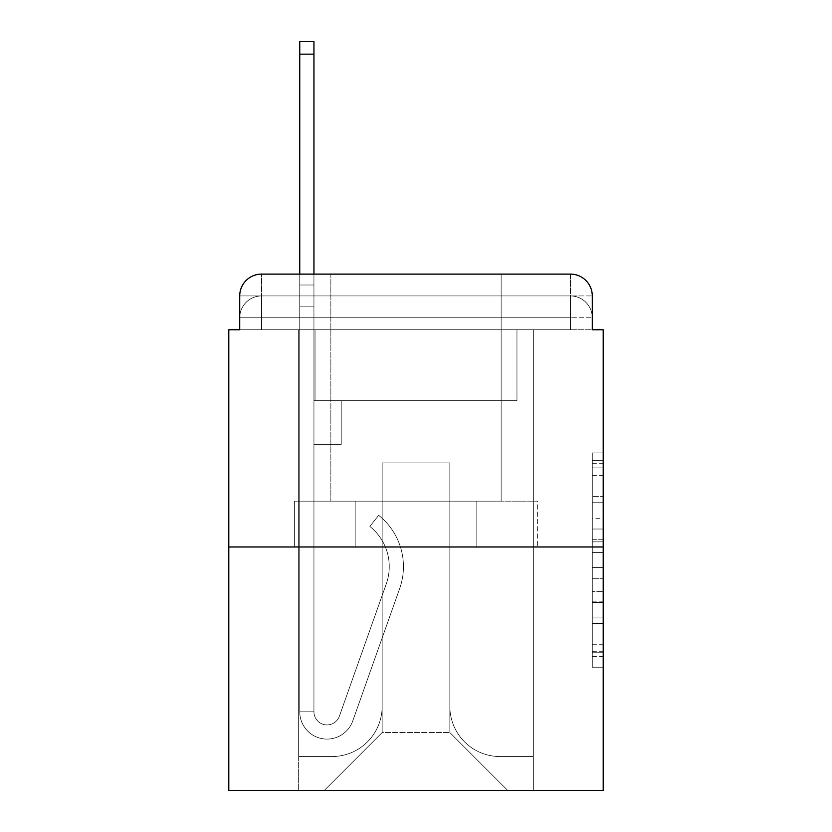<?xml version="1.0" encoding="UTF-8"?>
<svg xmlns="http://www.w3.org/2000/svg" width="832" height="832" viewBox="0 0 832 832"><rect width="100%" height="100%" fill="white"/><g stroke="black" fill="none" stroke-linecap="round" stroke-linejoin="round"><path stroke-width="0.62" stroke-dasharray="4.16 3.12" d="M592.28 518.294L592.28 552.583L603.2 552.583L603.2 656.51L603.2 463.653L603.2 552.583L592.28 552.583L592.28 460.439L592.28 667.222L592.28 452.941L592.28 652.226L603.2 652.226L592.28 652.226L603.2 652.226L592.28 652.226L592.28 617.937L592.28 667.222L603.2 667.222L603.2 452.941L603.2 651.695L603.2 567.58L592.28 567.58L603.2 567.58L603.2 617.937L603.2 467.938L592.28 467.938L603.2 467.938L603.2 667.222L603.2 463.653L603.2 667.222L592.28 667.222L592.28 452.941L603.2 452.941L603.2 463.653L603.2 452.941L603.2 463.653L603.2 452.941L603.2 460.439L603.2 452.941L592.28 452.941L592.28 467.938L603.2 467.938L592.28 467.938L592.28 518.294L603.2 518.294M261.55 329.763L239.72 329.763L239.72 317.762L570.45 317.762L239.72 317.762L261.55 317.762L261.55 295.932L570.45 295.932L261.55 295.932L570.45 295.932L570.45 317.762L592.28 317.762L570.45 317.762L570.45 295.932L570.45 317.762L592.28 317.762L570.45 317.762L592.28 317.762L570.45 317.762L592.28 317.762L570.45 317.762L592.28 317.762L570.45 317.762L592.28 317.762L570.45 317.762L592.28 317.762L570.45 317.762L592.28 317.762L570.45 317.762L592.28 317.762L570.45 317.762L592.28 317.762L570.45 317.762L592.28 317.762L570.45 317.762L592.28 317.762L570.45 317.762L592.28 317.762L570.45 317.762L592.28 317.762L570.45 317.762L592.28 317.762L570.45 317.762L592.28 317.762L570.45 317.762L592.28 317.762L570.45 317.762L570.45 295.932L570.45 317.762L570.45 295.932L570.45 317.762L570.45 295.932L570.45 317.762L570.45 295.932L570.45 317.762L570.45 295.932L570.45 317.762L570.45 295.932L570.45 317.762L570.45 295.932L570.45 317.762L570.45 295.932L570.45 317.762L570.45 295.932L570.45 317.762L570.45 295.932L570.45 317.762L570.45 295.932L570.45 317.762L570.45 295.932L570.45 317.762L570.45 295.932L570.45 317.762L570.45 295.932L570.45 317.762L570.45 295.932L570.45 317.762L570.45 295.932L592.28 295.932L261.55 295.932L570.45 295.932L261.55 295.932L570.45 295.932L261.55 295.932L570.45 295.932L261.55 295.932L570.45 295.932L261.55 295.932L570.45 295.932L261.55 295.932L570.45 295.932L261.55 295.932L570.45 295.932L261.55 295.932L570.45 295.932L570.45 329.763L239.72 329.763L239.72 317.762L261.55 317.762L261.55 295.932L239.72 295.932A21.83 21.83 0 0 1 261.55 274.102L570.45 274.102L261.55 274.102A21.83 21.83 0 0 0 239.72 295.932L261.55 295.932A21.83 21.83 0 0 0 239.72 317.762L261.55 317.762L239.72 317.762L261.55 317.762L239.72 317.762L261.55 317.762L239.72 317.762L261.55 317.762L239.72 317.762L261.55 317.762L239.72 317.762L261.55 317.762L239.72 317.762L261.55 317.762L239.72 317.762L261.55 317.762L239.72 317.762L261.55 317.762L239.72 317.762L261.55 317.762L239.72 317.762L261.55 317.762L239.72 317.762L261.55 317.762L239.72 317.762L261.55 317.762L239.72 317.762L261.55 317.762L239.72 317.762L239.72 329.763L239.72 317.762L239.72 329.763L239.72 317.762L239.72 329.763L239.72 317.762L239.72 329.763L239.72 317.762L239.72 329.763L239.72 317.762L239.72 329.763L239.72 317.762L239.72 329.763L239.72 317.762L239.72 329.763L228.8 329.763L228.8 790.4L603.2 790.4L603.2 329.763L592.28 329.763L592.28 295.932A21.83 21.83 0 0 0 570.45 274.102A21.83 21.83 0 0 1 592.28 295.932L592.28 329.763L239.72 329.763L239.72 295.932L239.72 329.763L592.28 329.763L570.45 329.763L592.28 329.763L570.45 329.763L592.28 329.763L570.45 329.763L592.28 329.763L570.45 329.763L592.28 329.763L570.45 329.763L592.28 329.763L570.45 329.763L592.28 329.763L570.45 329.763L592.28 329.763L570.45 329.763L592.28 329.763L570.45 329.763L592.28 329.763L570.45 329.763L592.28 329.763L570.45 329.763L592.28 329.763L570.45 329.763L592.28 329.763L570.45 329.763L592.28 329.763L570.45 329.763L592.28 329.763L570.45 329.763L592.28 329.763L570.45 329.763L592.28 329.763L570.45 329.763L570.45 274.102A21.83 21.83 0 0 1 592.28 295.932A21.83 21.83 0 0 0 570.45 274.102L570.45 295.932A21.83 21.83 0 0 1 592.28 317.762A21.83 21.83 0 0 0 570.45 295.932A21.83 21.83 0 0 1 592.28 317.762A21.83 21.83 0 0 0 570.45 295.932A21.83 21.83 0 0 1 592.28 317.762A21.83 21.83 0 0 0 570.45 295.932A21.83 21.83 0 0 1 592.28 317.762A21.83 21.83 0 0 0 570.45 295.932A21.83 21.83 0 0 1 592.28 317.762A21.83 21.83 0 0 0 570.45 295.932A21.83 21.83 0 0 1 592.28 317.762A21.83 21.83 0 0 0 570.45 295.932A21.83 21.83 0 0 1 592.28 317.762A21.83 21.83 0 0 0 570.45 295.932A21.83 21.83 0 0 1 592.28 317.762A21.83 21.83 0 0 0 570.45 295.932A21.83 21.83 0 0 1 592.28 317.762L592.28 329.763L570.45 329.763L570.45 317.762L570.45 329.763L570.45 317.762L570.45 329.763L570.45 317.762L570.45 329.763L570.45 317.762L570.45 329.763L570.45 317.762L570.45 329.763L570.45 317.762L570.45 329.763L570.45 317.762L570.45 329.763L570.45 317.762L570.45 329.763L570.45 317.762L570.45 329.763L570.45 317.762L570.45 329.763L570.45 317.762L570.45 329.763L570.45 317.762L570.45 329.763L570.45 317.762L570.45 329.763L570.45 317.762L570.45 329.763L570.45 317.762L570.45 329.763L570.45 317.762L570.45 329.763L570.45 317.762L570.45 329.763L261.55 329.763L261.55 317.762L239.72 317.762L261.55 317.762L261.55 295.932A21.83 21.83 0 0 0 239.72 317.762A21.83 21.83 0 0 1 261.55 295.932A21.83 21.83 0 0 0 239.72 317.762A21.83 21.83 0 0 1 261.55 295.932A21.83 21.83 0 0 0 239.72 317.762A21.83 21.83 0 0 1 261.55 295.932A21.83 21.83 0 0 0 239.72 317.762A21.83 21.83 0 0 1 261.55 295.932A21.83 21.83 0 0 0 239.72 317.762A21.83 21.83 0 0 1 261.55 295.932A21.83 21.83 0 0 0 239.72 317.762A21.83 21.83 0 0 1 261.55 295.932A21.83 21.83 0 0 0 239.72 317.762A21.83 21.83 0 0 1 261.55 295.932A21.83 21.83 0 0 0 239.72 317.762A21.83 21.83 0 0 1 261.55 295.932L261.55 329.763L261.55 295.932L261.55 329.763L261.55 295.932L261.55 329.763L261.55 317.762L261.55 329.763L261.55 317.762L261.55 329.763L261.55 317.762L261.55 329.763L261.55 317.762L261.55 329.763L261.55 317.762L261.55 329.763L261.55 317.762L261.55 329.763L261.55 317.762L261.55 329.763L261.55 317.762L261.55 329.763L261.55 317.762L261.55 329.763L261.55 317.762L261.55 329.763L261.55 317.762L261.55 329.763L261.55 317.762L261.55 329.763L261.55 317.762L261.55 329.763L261.55 317.762L261.55 329.763L261.55 317.762L261.55 329.763L239.72 329.763L261.55 329.763M501.145 274.102L501.145 501.145L330.855 501.145L501.145 501.145L330.855 501.145L330.855 274.102L501.145 274.102L330.855 274.102L501.145 274.102L330.855 274.102L501.145 274.102L501.145 501.145L330.855 501.145L330.855 274.102M603.2 539.729L603.2 529.017L603.2 539.729L592.28 539.729L592.28 496.6L592.28 623.563L592.28 591.687L603.2 591.687L592.28 591.687L592.28 667.222L603.2 667.222L592.28 667.222L603.2 667.222L592.28 667.222L592.28 452.941L603.2 452.941L592.28 452.941L603.2 452.941L592.28 452.941L592.28 539.729L603.2 539.729M228.8 546.988L603.2 546.988M299.749 274.102L313.945 274.102L313.945 285.012L313.945 41.6L313.945 400.722L341.224 400.722L313.945 400.722L341.224 400.722L313.945 400.722L313.945 711.807A13.094 13.094 0 0 0 339.383 716.186A13.094 13.094 0 0 1 313.945 711.807A13.094 13.094 0 0 0 339.383 716.186L386.308 583.773A51.303 51.303 0 0 0 369.845 526.448A51.303 51.303 0 0 1 386.308 583.773A51.303 51.303 0 0 0 369.845 526.448L378.664 515.33A65.489 65.489 0 0 1 399.682 588.505L352.758 720.928A27.29 27.29 0 0 1 299.749 711.807L299.749 285.012L313.945 285.012L313.945 41.6L313.945 400.722L313.945 41.6L313.945 400.722L341.224 400.722L341.224 444.382L341.224 400.722L341.224 444.382L313.945 444.382L313.945 711.807L299.749 711.807L299.749 285.012L313.945 285.012L313.945 41.6L313.945 400.722L341.224 400.722L313.945 400.722L313.945 444.382L313.945 41.6L313.945 400.722L341.224 400.722L313.945 400.722L341.224 400.722L341.224 444.382L313.945 444.382L313.945 711.807L299.749 711.807L299.749 41.6L299.749 306.842L299.749 285.012L313.945 285.012L313.945 41.6L313.945 711.807A13.094 13.094 0 0 0 339.383 716.186L386.308 583.773A51.303 51.303 0 0 0 369.845 526.448L378.664 515.33A65.489 65.489 0 0 1 399.682 588.505L352.758 720.928A27.29 27.29 0 0 1 299.749 711.807L299.749 285.012L313.945 285.012L313.945 41.6L313.945 400.722L313.945 41.6L313.945 400.722L341.224 400.722L341.224 444.382L313.945 444.382L313.945 400.722L341.224 400.722L313.945 400.722L313.945 711.807A13.094 13.094 0 0 0 339.383 716.186A13.094 13.094 0 0 1 313.945 711.807L299.749 711.807L299.749 285.012L313.945 285.012L313.945 41.6L313.945 400.722L313.945 41.6L313.945 400.722L341.224 400.722L313.945 400.722L341.224 400.722L341.224 444.382L313.945 444.382L313.945 711.807L299.749 711.807L299.749 285.012L313.945 285.012L313.945 41.6L313.945 306.842L313.945 41.6L299.749 41.6L299.749 306.842L299.749 285.012L313.945 285.012L313.945 444.382L313.945 285.012L299.749 285.012L313.945 285.012L299.749 285.012L299.749 41.6L299.749 306.842L299.749 285.012L313.945 285.012L299.749 285.012L313.945 285.012L299.749 285.012L299.749 41.6L299.749 306.842L299.749 285.012L313.945 285.012L299.749 285.012L313.945 285.012L299.749 285.012L299.749 41.6L299.749 306.842L299.749 285.012L313.945 285.012L299.749 285.012L313.945 285.012L299.749 285.012L299.749 41.6L299.749 306.842L299.749 285.012L313.945 285.012L299.749 285.012L313.945 285.012L299.749 285.012L299.749 41.6L299.749 306.842L299.749 285.012L313.945 285.012L299.749 285.012L313.945 285.012L299.749 285.012L299.749 41.6L299.749 306.842L299.749 285.012L313.945 285.012L299.749 285.012L313.945 285.012L299.749 285.012L299.749 41.6L299.749 306.842L299.749 285.012L313.945 285.012L299.749 285.012L313.945 285.012L299.749 285.012L299.749 41.6L299.749 306.842L299.749 285.012L313.945 285.012L299.749 285.012L313.945 285.012L299.749 285.012L299.749 41.6L299.749 306.842L299.749 285.012L313.945 285.012L299.749 285.012L313.945 285.012L299.749 285.012L299.749 41.6L299.749 306.842L299.749 285.012L313.945 285.012L299.749 285.012L313.945 285.012L299.749 285.012L299.749 41.6L299.749 306.842L313.945 306.842L313.945 400.722L341.224 400.722L341.224 444.382L341.224 400.722L313.945 400.722L341.224 400.722L313.945 400.722L313.945 711.807A13.094 13.094 0 0 0 339.383 716.186L386.308 583.773A51.303 51.303 0 0 0 369.845 526.448A51.303 51.303 0 0 1 386.308 583.773A51.303 51.303 0 0 0 369.845 526.448L378.664 515.33A65.489 65.489 0 0 1 399.682 588.505L352.758 720.928A27.29 27.29 0 0 1 299.749 711.807L299.749 306.842L313.945 306.842L313.945 285.012L299.749 285.012L313.945 285.012L299.749 285.012L313.945 285.012L313.945 400.722L313.945 306.842L313.945 400.722L341.224 400.722L341.224 444.382L341.224 400.722L341.224 444.382L313.945 444.382L313.945 711.807A13.094 13.094 0 0 0 339.383 716.186L386.308 583.773A51.303 51.303 0 0 0 369.845 526.448L378.664 515.33A65.489 65.489 0 0 1 399.682 588.505L352.758 720.928A27.29 27.29 0 0 1 299.749 711.807L299.749 306.842L313.945 306.842L313.945 285.012L299.749 285.012L299.749 41.6L299.749 306.842L313.945 306.842L313.945 400.722L341.224 400.722L313.945 400.722L313.945 444.382L313.945 285.012L299.749 285.012L313.945 285.012L299.749 285.012L299.749 41.6L299.749 306.842L313.945 306.842L313.945 400.722L341.224 400.722L313.945 400.722L341.224 400.722L341.224 444.382L313.945 444.382L313.945 711.807L299.749 711.807L299.749 306.842L313.945 306.842L313.945 285.012L299.749 285.012L313.945 285.012L299.749 285.012L313.945 285.012L299.749 285.012L299.749 41.6L299.749 306.842L313.945 306.842L313.945 711.807L299.749 711.807L299.749 306.842L313.945 306.842L313.945 285.012L299.749 285.012L313.945 285.012L299.749 285.012L299.749 54.153L299.749 306.842L313.945 306.842L313.945 400.722L313.945 306.842L313.945 400.722L341.224 400.722L341.224 444.382L313.945 444.382L313.945 400.722L341.224 400.722L313.945 400.722L313.945 711.807A13.094 13.094 0 0 0 339.383 716.186A13.094 13.094 0 0 1 313.945 711.807A13.094 13.094 0 0 0 339.383 716.186L386.308 583.773A51.303 51.303 0 0 0 369.845 526.448A51.303 51.303 0 0 1 386.308 583.773A51.303 51.303 0 0 0 369.845 526.448L378.664 515.33A65.489 65.489 0 0 1 399.682 588.505L352.758 720.928A27.29 27.29 0 0 1 299.749 711.807L299.749 306.842L313.945 306.842L313.945 400.722L341.224 400.722L313.945 400.722L341.224 400.722L341.224 444.382L313.945 444.382L313.945 711.807L299.749 711.807L299.749 306.842L313.945 306.842L313.945 444.382L313.945 400.722L341.224 400.722L341.224 444.382L341.224 400.722L313.945 400.722L341.224 400.722L313.945 400.722L313.945 711.807L299.749 711.807L299.749 306.842L313.945 306.842L313.945 400.722L341.224 400.722L341.224 444.382L341.224 400.722L341.224 444.382L313.945 444.382L313.945 711.807A13.094 13.094 0 0 0 339.383 716.186L386.308 583.773A51.303 51.303 0 0 0 369.845 526.448L378.664 515.33A65.489 65.489 0 0 1 399.682 588.505L352.758 720.928A27.29 27.29 0 0 1 299.749 711.807L299.749 306.842L313.945 306.842L313.945 400.722L341.224 400.722L313.945 400.722L313.945 444.382L313.945 400.722L341.224 400.722L313.945 400.722L341.224 400.722L341.224 444.382L313.945 444.382L313.945 711.807A13.094 13.094 0 0 0 339.383 716.186A13.094 13.094 0 0 1 313.945 711.807L299.749 711.807L299.749 306.842L313.945 306.842L313.945 711.807L299.749 711.807L299.749 306.842L313.945 306.842L313.945 400.722L341.224 400.722L341.224 444.382L313.945 444.382L313.945 400.722L341.224 400.722L313.945 400.722L313.945 711.807A13.094 13.094 0 0 0 339.383 716.186L386.308 583.773A51.303 51.303 0 0 0 369.845 526.448A51.303 51.303 0 0 1 386.308 583.773A51.303 51.303 0 0 0 369.845 526.448L378.664 515.33A65.489 65.489 0 0 1 399.682 588.505L352.758 720.928A27.29 27.29 0 0 1 299.749 711.807L299.749 306.842L313.945 306.842L313.945 400.722L341.224 400.722L313.945 400.722L341.224 400.722L341.224 444.382L313.945 444.382L313.945 711.807A13.094 13.094 0 0 0 339.383 716.186L386.308 583.773A51.303 51.303 0 0 0 369.845 526.448L378.664 515.33A65.489 65.489 0 0 1 399.682 588.505L352.758 720.928A27.29 27.29 0 0 1 299.749 711.807L299.749 306.842L313.945 306.842L313.945 444.382L313.945 400.722L341.224 400.722L341.224 444.382L341.224 400.722L313.945 400.722L341.224 400.722L313.945 400.722L313.945 711.807L299.749 711.807L299.749 306.842L313.945 306.842L313.945 400.722L341.224 400.722L341.224 444.382L341.224 400.722L341.224 444.382L313.945 444.382L313.945 711.807L299.749 711.807L299.749 306.842L313.945 306.842L299.749 306.842L313.945 306.842L299.749 306.842L313.945 306.842L299.749 306.842L313.945 306.842L299.749 306.842L313.945 306.842L299.749 306.842L313.945 306.842L299.749 306.842L313.945 306.842L299.749 306.842L313.945 306.842L299.749 306.842L313.945 306.842L299.749 306.842L299.749 711.807L299.749 285.012L313.945 285.012L299.749 285.012L313.945 285.012L299.749 285.012L299.749 274.102M449.842 706.347A50.211 50.211 0 0 0 500.053 756.558A50.211 50.211 0 0 1 449.842 706.347L449.842 462.935L449.842 706.347A50.211 50.211 0 0 0 500.053 756.558L533.343 756.558L500.053 756.558A50.211 50.211 0 0 1 449.842 706.347L449.842 462.935L382.158 462.935L449.842 462.935L449.842 706.347A50.211 50.211 0 0 0 500.053 756.558L533.343 756.558L500.053 756.558A50.211 50.211 0 0 1 449.842 706.347L449.842 462.935L382.158 462.935L382.158 706.347L382.158 462.935L449.842 462.935L449.842 706.347A50.211 50.211 0 0 0 500.053 756.558L533.343 756.558L500.053 756.558A50.211 50.211 0 0 1 449.842 706.347L449.842 462.935L382.158 462.935L382.158 706.347A50.211 50.211 0 0 1 331.947 756.558A50.211 50.211 0 0 0 382.158 706.347L382.158 462.935L449.842 462.935L449.842 706.347A50.211 50.211 0 0 0 500.053 756.558L533.343 756.558L500.053 756.558A50.211 50.211 0 0 1 449.842 706.347L449.842 462.935L382.158 462.935L382.158 706.347A50.211 50.211 0 0 1 331.947 756.558L298.657 756.558L331.947 756.558A50.211 50.211 0 0 0 382.158 706.347L382.158 462.935L449.842 462.935L449.842 706.347A50.211 50.211 0 0 0 500.053 756.558L533.343 756.558L500.053 756.558A50.211 50.211 0 0 1 449.842 706.347L449.842 462.935L382.158 462.935L382.158 706.347A50.211 50.211 0 0 1 331.947 756.558L298.657 756.558L331.947 756.558A50.211 50.211 0 0 0 382.158 706.347L382.158 462.935L449.842 462.935L449.842 706.347A50.211 50.211 0 0 0 500.053 756.558L533.343 756.558L500.053 756.558A50.211 50.211 0 0 1 449.842 706.347L449.842 462.935L382.158 462.935L382.158 706.347A50.211 50.211 0 0 1 331.947 756.558L298.657 756.558L331.947 756.558A50.211 50.211 0 0 0 382.158 706.347L382.158 462.935L449.842 462.935L449.842 706.347A50.211 50.211 0 0 0 500.053 756.558L533.343 756.558L500.053 756.558A50.211 50.211 0 0 1 449.842 706.347L449.842 462.935L382.158 462.935L382.158 706.347A50.211 50.211 0 0 1 331.947 756.558L298.657 756.558L331.947 756.558A50.211 50.211 0 0 0 382.158 706.347L382.158 462.935L449.842 462.935L449.842 706.347A50.211 50.211 0 0 0 500.053 756.558L533.343 756.558L500.053 756.558A50.211 50.211 0 0 1 449.842 706.347L449.842 462.935L382.158 462.935L382.158 706.347A50.211 50.211 0 0 1 331.947 756.558L298.657 756.558L331.947 756.558A50.211 50.211 0 0 0 382.158 706.347L382.158 462.935L449.842 462.935L449.842 706.347A50.211 50.211 0 0 0 500.053 756.558L533.343 756.558L500.053 756.558A50.211 50.211 0 0 1 449.842 706.347L449.842 462.935L382.158 462.935L382.158 706.347A50.211 50.211 0 0 1 331.947 756.558L298.657 756.558L331.947 756.558A50.211 50.211 0 0 0 382.158 706.347L382.158 462.935L449.842 462.935L449.842 706.347A50.211 50.211 0 0 0 500.053 756.558L533.343 756.558L500.053 756.558A50.211 50.211 0 0 1 449.842 706.347L449.842 462.935L382.158 462.935L382.158 706.347A50.211 50.211 0 0 1 331.947 756.558L298.657 756.558L331.947 756.558A50.211 50.211 0 0 0 382.158 706.347L382.158 462.935L449.842 462.935L449.842 706.347A50.211 50.211 0 0 0 500.053 756.558L533.343 756.558L500.053 756.558A50.211 50.211 0 0 1 449.842 706.347L449.842 462.935L382.158 462.935L382.158 706.347A50.211 50.211 0 0 1 331.947 756.558L298.657 756.558L331.947 756.558A50.211 50.211 0 0 0 382.158 706.347L382.158 462.935L449.842 462.935L449.842 706.347A50.211 50.211 0 0 0 500.053 756.558L533.343 756.558L500.053 756.558A50.211 50.211 0 0 1 449.842 706.347L449.842 462.935L382.158 462.935L382.158 706.347A50.211 50.211 0 0 1 331.947 756.558L298.657 756.558L331.947 756.558A50.211 50.211 0 0 0 382.158 706.347L382.158 462.935L449.842 462.935L449.842 706.347A50.211 50.211 0 0 0 500.053 756.558L533.343 756.558L500.053 756.558A50.211 50.211 0 0 1 449.842 706.347L449.842 462.935L382.158 462.935L382.158 706.347A50.211 50.211 0 0 1 331.947 756.558L298.657 756.558L331.947 756.558A50.211 50.211 0 0 0 382.158 706.347L382.158 462.935L449.842 462.935L449.842 706.347A50.211 50.211 0 0 0 500.053 756.558L533.343 756.558L500.053 756.558A50.211 50.211 0 0 1 449.842 706.347L449.842 462.935L382.158 462.935L382.158 706.347A50.211 50.211 0 0 1 331.947 756.558L298.657 756.558L331.947 756.558A50.211 50.211 0 0 0 382.158 706.347L382.158 462.935L449.842 462.935L449.842 706.347A50.211 50.211 0 0 0 500.053 756.558L533.343 756.558L500.053 756.558A50.211 50.211 0 0 1 449.842 706.347L449.842 462.935L382.158 462.935L382.158 706.347A50.211 50.211 0 0 1 331.947 756.558L298.657 756.558L331.947 756.558A50.211 50.211 0 0 0 382.158 706.347L382.158 462.935L449.842 462.935L449.842 706.347A50.211 50.211 0 0 0 500.053 756.558L533.343 756.558L500.053 756.558A50.211 50.211 0 0 1 449.842 706.347L449.842 462.935L382.158 462.935L382.158 706.347A50.211 50.211 0 0 1 331.947 756.558L298.657 756.558L331.947 756.558A50.211 50.211 0 0 0 382.158 706.347L382.158 462.935L449.842 462.935L449.842 706.347M298.657 329.763L298.657 756.558L331.947 756.558A50.211 50.211 0 0 0 382.158 706.347A50.211 50.211 0 0 1 331.947 756.558L298.657 756.558L298.657 329.763L315.037 329.763L315.037 400.722L516.963 400.722L315.037 400.722L516.963 400.722L315.037 400.722L516.963 400.722L315.037 400.722L516.963 400.722L315.037 400.722L516.963 400.722L315.037 400.722L516.963 400.722L315.037 400.722L516.963 400.722L315.037 400.722L516.963 400.722L315.037 400.722L516.963 400.722L315.037 400.722L516.963 400.722L315.037 400.722L516.963 400.722L315.037 400.722L516.963 400.722L315.037 400.722L516.963 400.722L315.037 400.722L516.963 400.722L315.037 400.722L516.963 400.722L315.037 400.722L516.963 400.722L315.037 400.722L516.963 400.722L315.037 400.722L516.963 400.722L315.037 400.722L315.037 329.763L298.657 329.763L298.657 756.558L298.657 329.763L315.037 329.763L315.037 400.722L315.037 329.763L298.657 329.763L298.657 756.558L298.657 329.763L315.037 329.763L315.037 400.722L315.037 329.763L298.657 329.763L298.657 756.558L298.657 329.763L315.037 329.763L315.037 400.722L315.037 329.763L298.657 329.763L298.657 756.558L298.657 329.763L315.037 329.763L315.037 400.722L315.037 329.763L298.657 329.763L298.657 756.558L298.657 329.763L315.037 329.763L315.037 400.722L315.037 329.763L298.657 329.763L298.657 756.558L298.657 329.763L315.037 329.763L315.037 400.722L315.037 329.763L298.657 329.763L298.657 756.558L298.657 329.763L315.037 329.763L315.037 400.722L315.037 329.763L298.657 329.763L298.657 756.558L298.657 329.763L315.037 329.763L315.037 400.722L315.037 329.763L298.657 329.763L298.657 756.558L298.657 329.763L315.037 329.763L315.037 400.722L315.037 329.763L298.657 329.763L298.657 756.558L298.657 329.763L315.037 329.763L315.037 400.722L315.037 329.763L298.657 329.763L298.657 756.558L298.657 329.763L315.037 329.763L315.037 400.722L315.037 329.763L298.657 329.763L298.657 756.558L298.657 329.763L315.037 329.763L315.037 400.722L315.037 329.763L298.657 329.763L298.657 756.558L298.657 329.763L315.037 329.763L315.037 400.722L315.037 329.763L298.657 329.763L298.657 756.558L298.657 329.763L315.037 329.763L315.037 400.722L315.037 329.763L298.657 329.763L298.657 756.558L298.657 329.763L315.037 329.763L315.037 400.722L315.037 329.763L298.657 329.763L298.657 756.558L331.947 756.558A50.211 50.211 0 0 0 382.158 706.347L382.158 462.935L382.158 706.347A50.211 50.211 0 0 1 331.947 756.558A50.211 50.211 0 0 0 382.158 706.347L382.158 462.935L449.842 462.935L382.158 462.935L382.158 706.347A50.211 50.211 0 0 1 331.947 756.558L298.657 756.558L298.657 329.763L315.037 329.763L315.037 400.722L315.037 329.763L298.657 329.763L298.657 790.4L324.314 790.4L298.657 790.4L298.657 329.763L315.037 329.763L315.037 400.722L315.037 329.763L298.657 329.763M516.963 329.763L516.963 400.722L516.963 329.763L533.343 329.763L533.343 756.558L500.053 756.558L533.343 756.558L533.343 329.763L516.963 329.763L516.963 400.722L516.963 329.763L533.343 329.763L533.343 756.558L533.343 329.763L516.963 329.763L516.963 400.722L516.963 329.763L533.343 329.763L533.343 756.558L533.343 329.763L516.963 329.763L516.963 400.722L516.963 329.763L533.343 329.763L533.343 756.558L533.343 329.763L516.963 329.763L516.963 400.722L516.963 329.763L533.343 329.763L533.343 756.558L533.343 329.763L516.963 329.763L516.963 400.722L516.963 329.763L533.343 329.763L533.343 756.558L533.343 329.763L516.963 329.763L516.963 400.722L516.963 329.763L533.343 329.763L533.343 756.558L533.343 329.763L516.963 329.763L516.963 400.722L516.963 329.763L533.343 329.763L533.343 756.558L533.343 329.763L516.963 329.763L516.963 400.722L516.963 329.763L533.343 329.763L533.343 756.558L533.343 329.763L516.963 329.763L516.963 400.722L516.963 329.763L533.343 329.763L533.343 756.558L533.343 329.763L516.963 329.763L516.963 400.722L516.963 329.763L533.343 329.763L533.343 756.558L533.343 329.763L516.963 329.763L516.963 400.722L516.963 329.763L533.343 329.763L533.343 756.558L533.343 329.763L516.963 329.763L516.963 400.722L516.963 329.763L533.343 329.763L533.343 756.558L533.343 329.763L516.963 329.763L516.963 400.722L516.963 329.763L533.343 329.763L533.343 756.558L533.343 329.763L516.963 329.763L516.963 400.722L516.963 329.763L533.343 329.763L533.343 756.558L533.343 329.763L516.963 329.763L516.963 400.722L516.963 329.763L533.343 329.763L533.343 756.558L533.343 329.763L516.963 329.763L516.963 400.722L516.963 329.763L533.343 329.763L533.343 756.558L533.343 329.763L516.963 329.763L516.963 400.722L516.963 329.763L533.343 329.763L533.343 790.4L324.314 790.4L533.343 790.4L533.343 329.763L516.963 329.763M449.842 462.935L449.842 732.545L449.842 462.935L382.158 462.935L382.158 732.545L449.842 732.545L382.158 732.545L382.158 462.935L382.158 732.545L324.314 790.4L382.158 732.545L324.314 790.4L382.158 732.545L382.158 462.935L449.842 462.935L449.842 732.545L507.686 790.4L449.842 732.545L507.686 790.4L449.842 732.545L449.842 462.935L382.158 462.935L449.842 462.935M355.181 546.988L537.628 546.988L355.181 546.988L355.181 501.145L294.372 501.145L537.628 501.145L355.181 501.145L355.181 546.988L355.181 501.145L294.372 501.145L294.372 546.988L294.372 501.145L476.819 501.145L476.819 546.988L537.628 546.988L476.819 546.988L476.819 501.145L537.628 501.145L537.628 546.988L537.628 501.145L355.181 501.145L355.181 546.988M261.55 274.102A21.83 21.83 0 0 0 239.72 295.932A21.83 21.83 0 0 1 261.55 274.102L261.55 295.932L261.55 274.102M476.819 501.145L476.819 546.988L476.819 501.145M592.28 552.583L603.2 552.583L592.28 552.583M592.28 460.439L592.28 452.941L592.28 460.439L603.2 460.439L592.28 460.439M592.28 623.033L592.28 578.302L592.28 623.033L603.2 623.033L592.28 623.033M592.28 578.302L592.28 567.58L603.2 567.58L592.28 567.58L592.28 578.302L603.2 578.302L592.28 578.302M592.28 496.6L592.28 467.938L592.28 496.6L603.2 496.6L592.28 496.6M592.28 452.941L603.2 452.941L592.28 452.941L592.28 463.653L592.28 452.941L603.2 452.941M592.28 667.222L603.2 667.222L592.28 667.222L592.28 656.51L592.28 667.222M339.383 716.186A13.094 13.094 0 0 1 313.945 711.807A13.094 13.094 0 0 0 339.383 716.186L386.308 583.773A51.303 51.303 0 0 0 369.845 526.448A51.303 51.303 0 0 1 386.308 583.773A51.303 51.303 0 0 0 369.845 526.448L378.664 515.33A65.489 65.489 0 0 1 399.682 588.505L352.758 720.928A27.29 27.29 0 0 1 299.749 711.807A27.29 27.29 0 0 0 352.758 720.928A27.29 27.29 0 0 1 299.749 711.807A27.29 27.29 0 0 0 352.758 720.928A27.29 27.29 0 0 1 299.749 711.807A27.29 27.29 0 0 0 352.758 720.928A27.29 27.29 0 0 1 299.749 711.807A27.29 27.29 0 0 0 352.758 720.928A27.29 27.29 0 0 1 299.749 711.807A27.29 27.29 0 0 0 352.758 720.928A27.29 27.29 0 0 1 299.749 711.807A27.29 27.29 0 0 0 352.758 720.928A27.29 27.29 0 0 1 299.749 711.807A27.29 27.29 0 0 0 352.758 720.928A27.29 27.29 0 0 1 299.749 711.807A27.29 27.29 0 0 0 352.758 720.928A27.29 27.29 0 0 1 299.749 711.807A27.29 27.29 0 0 0 352.758 720.928A27.29 27.29 0 0 1 299.749 711.807A27.29 27.29 0 0 0 352.758 720.928A27.29 27.29 0 0 1 299.749 711.807L313.945 711.807A13.094 13.094 0 0 0 339.383 716.186L386.308 583.773A51.303 51.303 0 0 0 369.845 526.448L378.664 515.33A65.489 65.489 0 0 1 399.682 588.505L352.758 720.928A27.29 27.29 0 0 1 299.749 711.807L313.945 711.807A13.094 13.094 0 0 0 339.383 716.186A13.094 13.094 0 0 1 313.945 711.807A13.094 13.094 0 0 0 339.383 716.186L386.308 583.773A51.303 51.303 0 0 0 369.845 526.448A51.303 51.303 0 0 1 386.308 583.773A51.303 51.303 0 0 0 369.845 526.448L378.664 515.33A65.489 65.489 0 0 1 399.682 588.505L352.758 720.928A27.29 27.29 0 0 1 299.749 711.807A27.29 27.29 0 0 0 352.758 720.928A27.29 27.29 0 0 1 299.749 711.807L313.945 711.807L299.749 711.807A27.29 27.29 0 0 0 352.758 720.928A27.29 27.29 0 0 1 299.749 711.807A27.29 27.29 0 0 0 352.758 720.928A27.29 27.29 0 0 1 299.749 711.807L313.945 711.807A13.094 13.094 0 0 0 339.383 716.186L386.308 583.773A51.303 51.303 0 0 0 369.845 526.448L378.664 515.33A65.489 65.489 0 0 1 399.682 588.505L352.758 720.928A27.29 27.29 0 0 1 299.749 711.807L313.945 711.807A13.094 13.094 0 0 0 339.383 716.186A13.094 13.094 0 0 1 313.945 711.807A13.094 13.094 0 0 0 339.383 716.186L386.308 583.773A51.303 51.303 0 0 0 369.845 526.448A51.303 51.303 0 0 1 386.308 583.773A51.303 51.303 0 0 0 369.845 526.448L378.664 515.33A65.489 65.489 0 0 1 399.682 588.505L352.758 720.928A27.29 27.29 0 0 1 299.749 711.807A27.29 27.29 0 0 0 352.758 720.928A27.29 27.29 0 0 1 299.749 711.807L313.945 711.807A13.094 13.094 0 0 0 339.383 716.186L386.308 583.773A51.303 51.303 0 0 0 369.845 526.448L378.664 515.33A65.489 65.489 0 0 1 399.682 588.505L352.758 720.928A27.29 27.29 0 0 1 299.749 711.807L313.945 711.807A13.094 13.094 0 0 0 339.383 716.186A13.094 13.094 0 0 1 313.945 711.807A13.094 13.094 0 0 0 339.383 716.186L386.308 583.773A51.303 51.303 0 0 0 369.845 526.448A51.303 51.303 0 0 1 386.308 583.773A51.303 51.303 0 0 0 369.845 526.448L378.664 515.33A65.489 65.489 0 0 1 399.682 588.505L352.758 720.928A27.29 27.29 0 0 1 299.749 711.807A27.29 27.29 0 0 0 352.758 720.928A27.29 27.29 0 0 1 299.749 711.807L313.945 711.807L299.749 711.807A27.29 27.29 0 0 0 352.758 720.928A27.29 27.29 0 0 1 299.749 711.807A27.29 27.29 0 0 0 352.758 720.928A27.29 27.29 0 0 1 299.749 711.807L313.945 711.807A13.094 13.094 0 0 0 339.383 716.186L386.308 583.773A51.303 51.303 0 0 0 369.845 526.448L378.664 515.33A65.489 65.489 0 0 1 399.682 588.505L352.758 720.928A27.29 27.29 0 0 1 299.749 711.807L313.945 711.807A13.094 13.094 0 0 0 339.383 716.186A13.094 13.094 0 0 1 313.945 711.807A13.094 13.094 0 0 0 339.383 716.186L386.308 583.773A51.303 51.303 0 0 0 369.845 526.448A51.303 51.303 0 0 1 386.308 583.773A51.303 51.303 0 0 0 369.845 526.448L378.664 515.33A65.489 65.489 0 0 1 399.682 588.505L352.758 720.928A27.29 27.29 0 0 1 299.749 711.807A27.29 27.29 0 0 0 352.758 720.928A27.29 27.29 0 0 1 299.749 711.807L313.945 711.807A13.094 13.094 0 0 0 339.383 716.186L386.308 583.773A51.303 51.303 0 0 0 369.845 526.448L378.664 515.33A65.489 65.489 0 0 1 399.682 588.505L352.758 720.928A27.29 27.29 0 0 1 299.749 711.807L313.945 711.807A13.094 13.094 0 0 0 339.383 716.186A13.094 13.094 0 0 1 313.945 711.807A13.094 13.094 0 0 0 339.383 716.186L386.308 583.773A51.303 51.303 0 0 0 369.845 526.448A51.303 51.303 0 0 1 386.308 583.773A51.303 51.303 0 0 0 369.845 526.448L378.664 515.33A65.489 65.489 0 0 1 399.682 588.505L352.758 720.928A27.29 27.29 0 0 1 299.749 711.807A27.29 27.29 0 0 0 352.758 720.928A27.29 27.29 0 0 1 299.749 711.807L313.945 711.807L299.749 711.807A27.29 27.29 0 0 0 352.758 720.928A27.29 27.29 0 0 1 299.749 711.807A27.29 27.29 0 0 0 352.758 720.928A27.29 27.29 0 0 1 299.749 711.807L313.945 711.807A13.094 13.094 0 0 0 339.383 716.186L386.308 583.773A51.303 51.303 0 0 0 369.845 526.448L378.664 515.33A65.489 65.489 0 0 1 399.682 588.505L352.758 720.928A27.29 27.29 0 0 1 299.749 711.807L313.945 711.807A13.094 13.094 0 0 0 339.383 716.186A13.094 13.094 0 0 1 313.945 711.807A13.094 13.094 0 0 0 339.383 716.186L386.308 583.773A51.303 51.303 0 0 0 369.845 526.448A51.303 51.303 0 0 1 386.308 583.773A51.303 51.303 0 0 0 369.845 526.448L378.664 515.33A65.489 65.489 0 0 1 399.682 588.505L352.758 720.928A27.29 27.29 0 0 1 299.749 711.807A27.29 27.29 0 0 0 352.758 720.928A27.29 27.29 0 0 1 299.749 711.807L313.945 711.807A13.094 13.094 0 0 0 339.383 716.186L386.308 583.773A51.303 51.303 0 0 0 369.845 526.448L378.664 515.33A65.489 65.489 0 0 1 399.682 588.505L352.758 720.928A27.29 27.29 0 0 1 299.749 711.807L313.945 711.807A13.094 13.094 0 0 0 339.383 716.186A13.094 13.094 0 0 1 313.945 711.807A13.094 13.094 0 0 0 339.383 716.186L386.308 583.773A51.303 51.303 0 0 0 369.845 526.448A51.303 51.303 0 0 1 386.308 583.773A51.303 51.303 0 0 0 369.845 526.448L378.664 515.33A65.489 65.489 0 0 1 399.682 588.505L352.758 720.928A27.29 27.29 0 0 1 299.749 711.807A27.29 27.29 0 0 0 352.758 720.928A27.29 27.29 0 0 1 299.749 711.807L313.945 711.807L299.749 711.807A27.29 27.29 0 0 0 352.758 720.928A27.29 27.29 0 0 1 299.749 711.807A27.29 27.29 0 0 0 352.758 720.928L399.682 588.505A65.489 65.489 0 0 0 378.664 515.33A65.489 65.489 0 0 1 399.682 588.505A65.489 65.489 0 0 0 378.664 515.33A65.489 65.489 0 0 1 399.682 588.505A65.489 65.489 0 0 0 378.664 515.33A65.489 65.489 0 0 1 399.682 588.505A65.489 65.489 0 0 0 378.664 515.33A65.489 65.489 0 0 1 399.682 588.505A65.489 65.489 0 0 0 378.664 515.33A65.489 65.489 0 0 1 399.682 588.505A65.489 65.489 0 0 0 378.664 515.33A65.489 65.489 0 0 1 399.682 588.505A65.489 65.489 0 0 0 378.664 515.33A65.489 65.489 0 0 1 399.682 588.505A65.489 65.489 0 0 0 378.664 515.33A65.489 65.489 0 0 1 399.682 588.505A65.489 65.489 0 0 0 378.664 515.33A65.489 65.489 0 0 1 399.682 588.505A65.489 65.489 0 0 0 378.664 515.33A65.489 65.489 0 0 1 399.682 588.505A65.489 65.489 0 0 0 378.664 515.33A65.489 65.489 0 0 1 399.682 588.505A65.489 65.489 0 0 0 378.664 515.33A65.489 65.489 0 0 1 399.682 588.505A65.489 65.489 0 0 0 378.664 515.33A65.489 65.489 0 0 1 399.682 588.505A65.489 65.489 0 0 0 378.664 515.33A65.489 65.489 0 0 1 399.682 588.505A65.489 65.489 0 0 0 378.664 515.33A65.489 65.489 0 0 1 399.682 588.505A65.489 65.489 0 0 0 378.664 515.33A65.489 65.489 0 0 1 399.682 588.505A65.489 65.489 0 0 0 378.664 515.33A65.489 65.489 0 0 1 399.682 588.505A65.489 65.489 0 0 0 378.664 515.33A65.489 65.489 0 0 1 399.682 588.505A65.489 65.489 0 0 0 378.664 515.33A65.489 65.489 0 0 1 399.682 588.505A65.489 65.489 0 0 0 378.664 515.33A65.489 65.489 0 0 1 399.682 588.505A65.489 65.489 0 0 0 378.664 515.33A65.489 65.489 0 0 1 399.682 588.505A65.489 65.489 0 0 0 378.664 515.33A65.489 65.489 0 0 1 399.682 588.505A65.489 65.489 0 0 0 378.664 515.33A65.489 65.489 0 0 1 399.682 588.505A65.489 65.489 0 0 0 378.664 515.33A65.489 65.489 0 0 1 399.682 588.505A65.489 65.489 0 0 0 378.664 515.33L369.845 526.448A51.303 51.303 0 0 1 386.308 583.773A51.303 51.303 0 0 0 369.845 526.448L378.664 515.33L369.845 526.448A51.303 51.303 0 0 1 386.308 583.773L339.383 716.186A13.094 13.094 0 0 1 313.945 711.807A13.094 13.094 0 0 0 339.383 716.186L386.308 583.773L339.383 716.186A13.094 13.094 0 0 1 313.945 711.807A13.094 13.094 0 0 0 339.383 716.186L386.308 583.773L339.383 716.186A13.094 13.094 0 0 1 313.945 711.807L299.749 711.807L313.945 711.807A13.094 13.094 0 0 0 339.383 716.186L386.308 583.773A51.303 51.303 0 0 0 369.845 526.448L378.664 515.33L369.845 526.448A51.303 51.303 0 0 1 386.308 583.773L339.383 716.186A13.094 13.094 0 0 1 313.945 711.807A13.094 13.094 0 0 0 339.383 716.186L386.308 583.773A51.303 51.303 0 0 0 369.845 526.448L378.664 515.33L369.845 526.448A51.303 51.303 0 0 1 386.308 583.773L339.383 716.186A13.094 13.094 0 0 1 313.945 711.807A13.094 13.094 0 0 0 339.383 716.186L386.308 583.773A51.303 51.303 0 0 0 369.845 526.448L378.664 515.33L369.845 526.448A51.303 51.303 0 0 1 386.308 583.773L339.383 716.186A13.094 13.094 0 0 1 313.945 711.807L313.945 400.722L341.224 400.722L313.945 400.722L313.945 711.807A13.094 13.094 0 0 0 339.383 716.186L386.308 583.773A51.303 51.303 0 0 0 369.845 526.448L378.664 515.33L369.845 526.448A51.303 51.303 0 0 1 386.308 583.773L339.383 716.186A13.094 13.094 0 0 1 313.945 711.807L313.945 400.722L341.224 400.722L313.945 400.722L341.224 400.722L341.224 444.382L313.945 444.382L313.945 711.807A13.094 13.094 0 0 0 339.383 716.186L386.308 583.773A51.303 51.303 0 0 0 369.845 526.448L378.664 515.33L369.845 526.448A51.303 51.303 0 0 1 386.308 583.773L339.383 716.186A13.094 13.094 0 0 1 313.945 711.807L313.945 400.722L313.945 711.807A13.094 13.094 0 0 0 339.383 716.186L386.308 583.773A51.303 51.303 0 0 0 369.845 526.448L378.664 515.33L369.845 526.448A51.303 51.303 0 0 1 386.308 583.773L339.383 716.186A13.094 13.094 0 0 1 313.945 711.807L313.945 400.722L341.224 400.722L341.224 444.382L313.945 444.382L313.945 711.807A13.094 13.094 0 0 0 339.383 716.186L386.308 583.773A51.303 51.303 0 0 0 369.845 526.448L378.664 515.33L369.845 526.448A51.303 51.303 0 0 1 386.308 583.773L339.383 716.186A13.094 13.094 0 0 1 313.945 711.807L313.945 400.722L341.224 400.722L341.224 444.382L313.945 444.382L313.945 711.807A13.094 13.094 0 0 0 339.383 716.186L386.308 583.773A51.303 51.303 0 0 0 369.845 526.448L378.664 515.33L369.845 526.448A51.303 51.303 0 0 1 386.308 583.773L339.383 716.186A13.094 13.094 0 0 1 313.945 711.807L313.945 400.722L341.224 400.722L341.224 444.382L341.224 400.722L313.945 400.722L341.224 400.722L341.224 444.382L341.224 400.722L341.224 444.382L313.945 444.382L313.945 711.807A13.094 13.094 0 0 0 339.383 716.186L386.308 583.773A51.303 51.303 0 0 0 369.845 526.448L378.664 515.33L369.845 526.448A51.303 51.303 0 0 1 386.308 583.773L339.383 716.186A13.094 13.094 0 0 1 313.945 711.807L313.945 400.722L341.224 400.722L341.224 444.382L313.945 444.382L313.945 711.807A13.094 13.094 0 0 0 339.383 716.186L386.308 583.773A51.303 51.303 0 0 0 369.845 526.448L378.664 515.33L369.845 526.448A51.303 51.303 0 0 1 386.308 583.773L339.383 716.186A13.094 13.094 0 0 1 313.945 711.807L313.945 400.722L341.224 400.722L341.224 444.382L313.945 444.382L313.945 711.807A13.094 13.094 0 0 0 339.383 716.186L386.308 583.773A51.303 51.303 0 0 0 369.845 526.448L378.664 515.33L369.845 526.448A51.303 51.303 0 0 1 386.308 583.773L339.383 716.186M341.224 444.382L313.945 444.382L313.945 400.722L341.224 400.722L341.224 444.382L341.224 400.722L341.224 444.382L341.224 400.722L313.945 400.722L341.224 400.722L341.224 444.382L313.945 444.382L341.224 444.382L313.945 444.382L341.224 444.382L341.224 400.722L341.224 444.382L341.224 400.722L313.945 400.722L341.224 400.722L341.224 444.382L313.945 444.382L341.224 444.382L313.945 444.382L341.224 444.382L341.224 400.722L341.224 444.382L341.224 400.722L313.945 400.722L341.224 400.722L341.224 444.382L313.945 444.382L341.224 444.382L313.945 444.382L341.224 444.382L341.224 400.722L341.224 444.382L341.224 400.722L341.224 444.382L313.945 444.382L341.224 444.382L313.945 444.382L341.224 444.382L341.224 400.722L341.224 444.382L313.945 444.382L341.224 444.382L313.945 444.382L341.224 444.382L341.224 400.722L341.224 444.382L313.945 444.382L341.224 444.382L313.945 444.382L341.224 444.382L341.224 400.722L341.224 444.382L313.945 444.382L341.224 444.382L313.945 444.382L341.224 444.382L341.224 400.722L341.224 444.382L313.945 444.382L341.224 444.382L313.945 444.382L341.224 444.382L341.224 400.722L341.224 444.382L313.945 444.382L341.224 444.382L313.945 444.382L341.224 444.382L341.224 400.722L341.224 444.382L313.945 444.382L341.224 444.382L313.945 444.382L341.224 444.382L341.224 400.722L341.224 444.382L313.945 444.382L341.224 444.382L313.945 444.382L341.224 444.382L341.224 400.722L341.224 444.382L313.945 444.382L341.224 444.382L313.945 444.382L341.224 444.382L341.224 400.722L341.224 444.382L313.945 444.382L341.224 444.382M369.845 526.448L378.664 515.33L369.845 526.448M299.749 285.012L313.945 285.012L299.749 285.012M592.28 617.937L603.2 617.937L592.28 617.937M592.28 601.869L603.2 601.869M592.28 502.226L603.2 502.226L592.28 502.226M592.28 463.653L603.2 463.653M592.28 656.51L603.2 656.51M592.28 644.727L603.2 644.727M592.28 475.446L603.2 475.446M592.28 541.871L603.2 541.871L592.28 541.871M592.28 602.41L603.2 602.41L592.28 602.41M592.28 623.563L603.2 623.563L592.28 623.563M592.28 529.017L603.2 529.017L592.28 529.017M299.749 54.153L313.945 54.153M592.28 329.763L592.28 317.762L592.28 329.763M592.28 651.695L603.2 651.695M592.28 652.226L603.2 652.226M592.28 467.938L603.2 467.938M299.749 41.6L313.945 41.6L299.749 41.6"/><path stroke-width="1.25" d="M239.72 295.932L239.72 329.763L239.72 295.932A21.83 21.83 0 0 1 261.55 274.102L299.749 274.102L299.749 41.6L313.945 41.6L313.945 274.102L330.855 274.102M603.2 546.988L228.8 546.988L228.8 790.4L603.2 790.4L603.2 329.763L592.28 329.763L592.28 295.932A21.83 21.83 0 0 0 570.45 274.102L261.55 274.102M228.8 546.988L228.8 329.763L239.72 329.763M501.145 274.102L570.45 274.102M592.28 329.763L592.28 295.932M299.749 54.153L313.945 54.153"/></g></svg>
